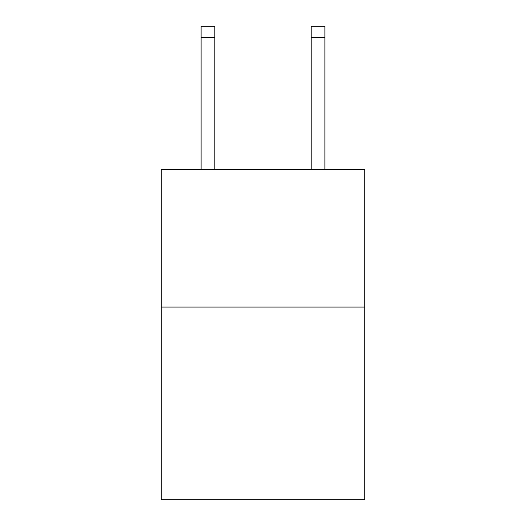 <?xml version="1.0" encoding="UTF-8"?>
<svg xmlns="http://www.w3.org/2000/svg" width="526" height="526" viewBox="0 0 526 526"><rect width="100%" height="100%" fill="white"/><g stroke="black" fill="none" stroke-linecap="round" stroke-linejoin="round"><path stroke-width="0.79" d="M364.814 307.079L364.814 499.7L161.186 499.7L161.186 169.497L364.814 169.497L364.814 307.079L161.186 307.079M214.845 169.497L214.845 37.307L201.09 37.307L201.09 26.3L214.845 26.3L214.845 37.307M201.09 169.497L201.09 37.307M324.91 169.497L324.91 26.3L311.155 26.3L311.155 169.497M311.155 37.307L324.91 37.307"/></g></svg>
